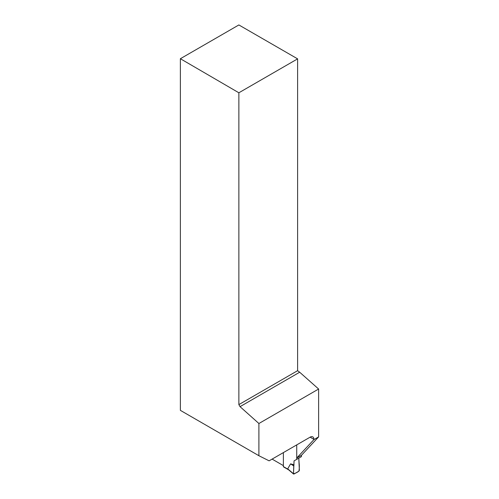 <?xml version="1.0" encoding="UTF-8"?>
<svg xmlns="http://www.w3.org/2000/svg" width="499" height="499" viewBox="0 0 499 499"><rect width="100%" height="100%" fill="white"/><g stroke="black" fill="none" stroke-linecap="round" stroke-linejoin="round"><path stroke-width="0.75" d="M296.724 459.348L296.724 444.896L296.724 458.026L313.902 439.619L318.624 436.893L301.452 455.3L301.452 456.622L294.067 460.883L293.474 473.744L287.717 468.835L290.586 463.852L294.067 464.831M294.067 460.883L298.789 458.157L299.375 470.339L298.907 471.175L293.948 474.038L293.474 473.744L293.948 474.038M272.105 459.105L283.376 465.617L283.376 452.605L283.376 466.571A0.667 0.387 120 0 0 283.513 466.877L288.628 469.833M288.852 469.915L287.717 468.835M290.586 463.852L293.761 465.966L293.474 473.744C295.046 473.495 296.855 472.634 298.907 471.175C299.381 468.43 299.444 465.667 299.088 462.891L298.789 458.157L294.067 460.883L293.761 465.966M238.865 92.783L238.865 404.608L240.038 406.654L299.674 372.223L297.61 370.688L297.61 58.863L238.865 92.783L180.376 58.72L180.376 410.359L258.906 455.724L269.117 460.833L310.122 437.161A5.346 3.088 -60 0 1 312.798 436.893A5.346 3.088 -60 0 1 313.902 439.338L310.122 437.161M299.674 372.223L318.624 389.027L258.906 423.508L258.906 455.724M318.624 436.893L318.624 389.027M301.452 455.3L296.724 458.026M180.376 58.72L238.865 24.95L297.61 58.863M238.865 404.608L297.61 370.688M240.038 406.654L258.906 423.508M283.376 466.571L287.992 469.241M293.58 474.05L288.353 469.596"/></g></svg>
